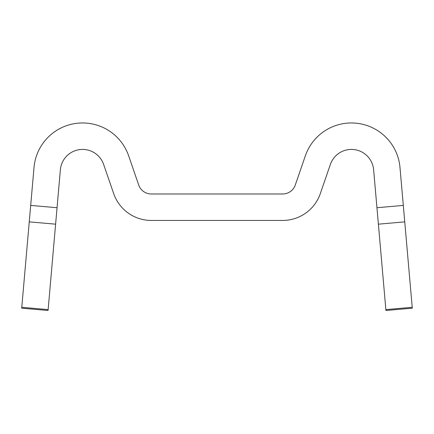 <?xml version="1.0" encoding="UTF-8"?>
<svg xmlns="http://www.w3.org/2000/svg" width="434" height="434" viewBox="0 0 434 434"><rect width="100%" height="100%" fill="white"/><g stroke="black" fill="none" stroke-linecap="round" stroke-linejoin="round"><path stroke-width="0.65" d="M21.776 307.294L48.136 309.605L48.06 310.494L21.7 308.183L34.015 167.453A48.744 48.744 0 0 1 128.659 155.833L138.69 184.971A13.367 13.367 0 0 0 151.33 193.987L282.67 193.987A13.367 13.367 0 0 0 295.31 184.971L305.341 155.833A48.744 48.744 0 0 1 399.985 167.453L412.3 308.183L385.94 310.494L385.864 309.605L412.224 307.294M48.136 309.605L60.375 169.759A22.28 22.28 0 0 1 103.639 164.448L113.67 193.586A39.83 39.83 0 0 0 151.33 220.445L282.67 220.445A39.83 39.83 0 0 0 320.33 193.586L330.361 164.448A22.28 22.28 0 0 1 373.625 169.759L385.864 309.605M30.689 205.412L57.049 207.723M376.951 207.723L403.311 205.412M378.388 224.172L404.748 221.866M29.252 221.866L55.612 224.172"/></g></svg>
